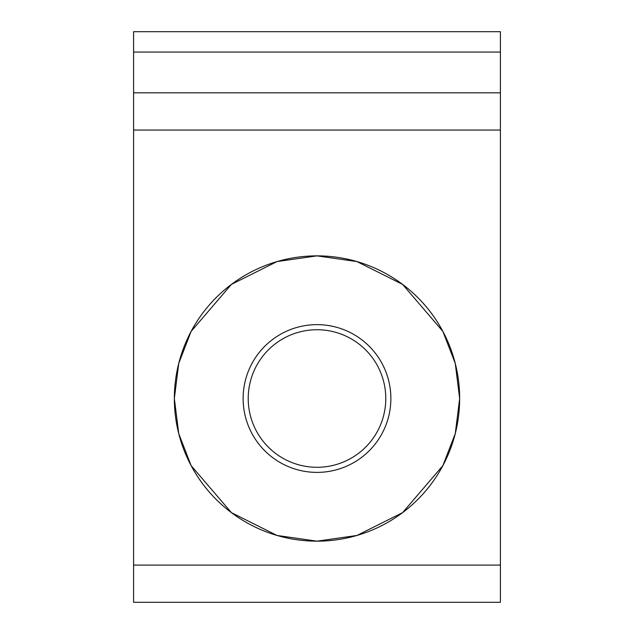 <?xml version="1.0" encoding="UTF-8"?>
<svg xmlns="http://www.w3.org/2000/svg" width="634" height="634" viewBox="0 0 634 634"><rect width="100%" height="100%" fill="white"/><g stroke="black" fill="none" stroke-linecap="round" stroke-linejoin="round"><path stroke-width="0.95" d="M317 255.867L277.058 261.573L231.41 284.397L191.135 331.384L178.74 363.401L174.35 398.517L178.74 433.624L191.135 465.641L231.41 512.637L277.058 535.461L317 541.167L356.942 535.461L402.59 512.637L442.865 465.641L455.26 433.624L459.65 398.517L455.26 363.401L442.865 331.384L402.59 284.397L356.942 261.573L317 255.867A142.65 142.65 0 0 0 174.35 398.517A142.65 142.65 0 0 0 317 541.167A142.65 142.65 0 0 0 459.65 398.517A142.65 142.65 0 0 0 317 255.867M367.95 92.833L266.05 92.833M317 467.29A68.781 68.781 0 0 1 248.219 398.517A68.781 68.781 0 0 1 317 329.735A68.781 68.781 0 0 1 385.781 398.517A68.781 68.781 0 0 1 317 467.29M243.131 398.517A73.869 73.869 0 0 1 317 324.64A73.869 73.869 0 0 1 390.869 398.517A73.869 73.869 0 0 1 317 472.385A73.869 73.869 0 0 1 243.131 398.517M133.592 92.833L500.408 92.833L500.408 31.7L133.592 31.7L133.592 602.3L500.408 602.3L500.408 565.092L133.592 565.092M500.408 92.833L500.408 565.092M500.408 52.075L133.592 52.075M133.592 130.041L500.408 130.041"/></g></svg>
